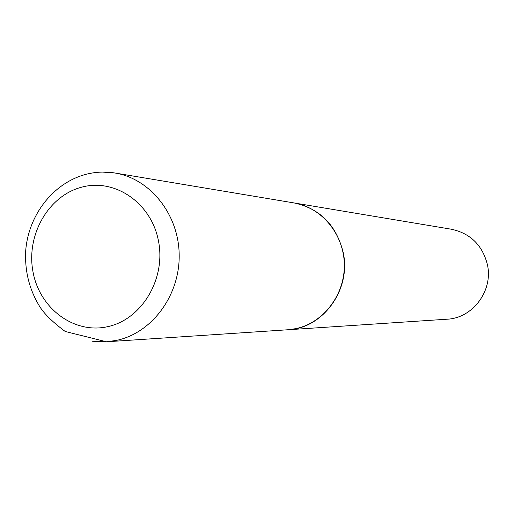 <?xml version="1.0" encoding="UTF-8"?>
<svg xmlns="http://www.w3.org/2000/svg" width="514" height="514" viewBox="0 0 514 514"><rect width="100%" height="100%" fill="white"/><g stroke="black" fill="none" stroke-linecap="round" stroke-linejoin="round"><path stroke-width="0.77" d="M102.382 172.074L114.943 173.006L294.059 202.94C321.738 207.405 343.994 234.384 344.322 264.665C344.862 294.94 323.345 322.972 295.749 328.664L287.75 329.77L106.546 341.784L92.16 341.232M294.156 202.953L294.246 202.972C320.049 208.633 336.374 225.151 343.217 252.515C351.454 289.376 323.01 328.523 287.943 329.757L287.846 329.763M294.246 202.972L451.446 229.244C470.394 233.375 482.376 245.127 487.381 264.504C493.427 290.564 472.758 318.25 446.968 319.213L287.943 329.757M116.755 340.339L106.546 341.784L65.227 331.485C53.038 322.387 44.641 314.247 40.034 307.07C29.452 290.082 24.672 271.328 25.7 250.793C28.341 215.771 52.19 184.275 83.885 174.914C94.113 171.939 104.464 171.303 114.943 173.006C150.261 178.666 178.846 214.511 179.187 254.989C179.81 295.46 152.028 332.879 116.755 340.339M107.664 326.673C73.836 334.363 39.263 308.194 32.922 271.405C26.092 234.725 48.663 195.448 82.047 187.077C115.316 178.152 151.669 203.319 158.55 241.355C165.938 279.269 141.588 319.541 107.664 326.673"/></g></svg>
